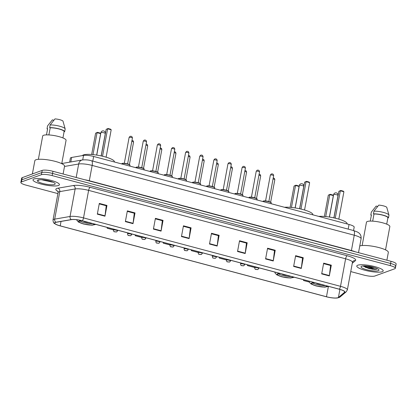 <?xml version="1.0" encoding="UTF-8"?>
<svg xmlns="http://www.w3.org/2000/svg" width="417" height="417" viewBox="0 0 417 417"><rect width="100%" height="100%" fill="white"/><g stroke="black" fill="none" stroke-linecap="round" stroke-linejoin="round"><path stroke-width="0.63" d="M69.634 162.166L70.379 158.132A8.392 1.788 10.5 0 1 71.641 157.459L83.546 155.395A8.392 1.788 10.5 0 1 93.648 156.464L349.045 224.466A8.392 1.788 10.5 0 1 354.184 227.129L353.548 230.544M395.149 266.63A8.392 1.788 -169.5 0 0 395.754 266.124L396.15 263.971A8.392 1.788 -169.5 0 0 391.016 261.308L52.954 171.298A8.392 1.788 -169.5 0 0 42.19 170.391L22.252 177.642A8.392 1.788 -169.5 0 0 21.648 178.148L21.246 180.295A8.392 1.788 -169.5 0 1 21.851 179.79A8.392 1.788 -169.5 0 0 21.246 180.295L20.85 182.448A8.392 1.788 -169.5 0 0 25.984 185.112L57.906 193.608M395.754 266.124A8.392 1.788 -169.5 0 0 390.614 263.461L52.552 173.446A8.392 1.788 -169.5 0 0 41.789 172.544L21.851 179.79L41.789 172.544A8.392 1.788 -169.5 0 1 52.552 173.446L390.614 263.461A8.392 1.788 -169.5 0 1 395.754 266.124L395.352 268.272A8.392 1.788 -169.5 0 0 390.218 265.608L52.156 175.599A8.392 1.788 -169.5 0 0 41.392 174.692L21.455 181.942A8.392 1.788 -169.5 0 0 20.85 182.448M367.841 268.22A11.191 2.382 -169.5 0 0 375.879 269.387A11.191 2.382 -169.5 0 1 367.841 268.22M382.233 271.722A13.427 2.862 -169.5 0 0 383.197 270.914A13.427 2.862 -169.5 0 0 372.788 266.119A13.427 2.862 -169.5 0 0 357.755 265.207A13.427 2.862 -169.5 0 0 356.79 266.02A13.427 2.862 -169.5 0 0 367.2 270.81A13.427 2.862 -169.5 0 0 382.233 271.722A13.427 2.862 -169.5 0 0 383.197 270.914A13.427 2.862 -169.5 0 0 372.788 266.119A13.427 2.862 -169.5 0 0 357.755 265.207A13.427 2.862 -169.5 0 0 356.79 266.02A13.427 2.862 -169.5 0 0 367.2 270.81A13.427 2.862 -169.5 0 0 382.233 271.722M58.448 185.513A13.427 2.862 -169.5 0 0 59.412 184.7A13.427 2.862 -169.5 0 0 49.003 179.904A13.427 2.862 -169.5 0 0 33.97 178.997A13.427 2.862 -169.5 0 0 33.006 179.805A13.427 2.862 -169.5 0 0 43.415 184.601A13.427 2.862 -169.5 0 0 58.448 185.513A13.427 2.862 -169.5 0 0 59.412 184.7A13.427 2.862 -169.5 0 0 49.003 179.904A13.427 2.862 -169.5 0 0 33.97 178.997A13.427 2.862 -169.5 0 0 33.006 179.805A13.427 2.862 -169.5 0 0 43.415 184.601A13.427 2.862 -169.5 0 0 58.448 185.513M337.958 297.717A8.95 1.908 10.5 0 1 326.48 296.753L60.21 225.858A8.95 1.908 10.5 0 1 54.731 223.017A8.95 1.908 10.5 0 1 56.076 222.297L71.432 219.639A8.95 1.908 10.5 0 1 82.212 220.781L339.198 289.205A8.95 1.908 10.5 0 1 344.682 292.046A8.95 1.908 10.5 0 1 344.489 292.343L338.411 297.472A8.95 1.908 10.5 0 1 337.958 297.717M338.161 297.769A9.174 1.955 -169.5 0 0 338.625 297.519L344.703 292.39A9.174 1.955 -169.5 0 0 339.282 289.174L82.295 220.749A9.174 1.955 -169.5 0 0 71.244 219.582L55.888 222.24A9.174 1.955 -169.5 0 0 57.275 224.972A9.174 1.955 -169.5 0 0 60.126 225.884L326.396 296.784A9.174 1.955 -169.5 0 0 335.529 298.092A9.174 1.955 -169.5 0 0 338.161 297.769M367.971 266.567A11.191 2.382 10.5 0 1 365.667 265.973M51.145 181.478A11.191 2.382 10.5 0 1 42.164 179.842M350.749 271.582L364.046 275.121A8.392 1.788 -169.5 0 0 374.81 276.028L394.748 268.777A8.392 1.788 -169.5 0 0 395.352 268.272M153.414 229.089L155.405 218.341L163.052 220.374L161.061 231.127L153.414 229.089M125.366 221.62L127.362 210.872L135.009 212.91L133.018 223.658L125.366 221.62M97.323 214.156L99.314 203.407L106.966 205.44L104.969 216.194L97.323 214.156M237.544 251.493L239.535 240.739L247.187 242.777L245.191 253.526L237.544 251.493M265.587 258.957L267.584 248.209L275.23 250.242L273.239 260.995L265.587 258.957M293.636 266.427L295.627 255.673L303.274 257.711L301.282 268.459L293.636 266.427M321.679 273.891L323.67 263.143L331.317 265.176L329.326 275.929L321.679 273.891M181.458 236.559L183.449 225.805L191.095 227.844L189.104 238.592L181.458 236.559M209.501 244.023L211.492 233.275L219.139 235.308L217.148 246.061L209.501 244.023M135.363 234.933L135.217 235.704L141.707 237.429M107.315 227.463L107.174 228.235L113.455 229.908M219.493 257.331L219.352 258.102L226.452 259.994M247.542 264.8L247.396 265.572L254.698 267.516M303.628 279.734L303.487 280.505L309.31 282.054M163.407 242.397L163.261 243.168L169.954 244.951M191.45 249.866L191.309 250.638L198.2 252.473M219.139 235.308L218.336 235.605M211.403 233.76L218.414 235.626L217.205 245.691A2.236 0.745 104.9 0 1 217.148 246.061M191.095 227.844L190.288 228.135M183.36 226.29L190.371 228.156L189.162 238.222A2.236 0.745 104.9 0 1 189.104 238.592M331.317 265.176L330.514 265.473M323.582 263.627L330.592 265.493L329.383 275.559A2.236 0.745 104.9 0 1 329.326 275.929M303.274 257.711L302.466 258.003M295.538 256.158L302.549 258.024L301.34 268.095A2.236 0.745 104.9 0 1 301.282 268.459M275.23 250.242L274.422 250.539M267.49 248.694L274.506 250.56L273.297 260.625A2.236 0.745 104.9 0 1 273.239 260.995M247.187 242.777L246.379 243.069M239.447 241.224L246.457 243.09L245.248 253.161A2.236 0.745 104.9 0 1 245.191 253.526M106.966 205.44L106.158 205.732M99.225 203.887L106.236 205.758L105.027 215.824A2.236 0.745 104.9 0 1 104.969 216.194M135.009 212.91L134.201 213.202M127.268 211.356L134.284 213.223L133.07 223.288A2.236 0.745 104.9 0 1 133.018 223.658M163.052 220.374L162.244 220.671M155.317 218.821L162.328 220.692L161.118 230.757A2.236 0.745 104.9 0 1 161.061 231.127M191.309 250.638L191.497 249.877M219.352 258.102L219.54 257.346M247.396 265.572L247.583 264.811M303.487 280.505L303.675 279.744M163.261 243.168L163.454 242.413M135.217 235.704L135.405 234.943M107.174 228.235L107.362 227.473M363.687 266.39L372.303 269.236L376.885 269.262C374.403 269.007 371.49 268.131 368.143 266.63A6.323 1.345 -169.5 0 0 374.435 267.532M368.143 266.63L366.647 266.041M372.949 267.125L369.988 266.489M385.532 249.866L389.853 226.556A11.89 2.533 -169.5 0 0 380.638 222.313A11.89 2.533 -169.5 0 0 367.325 221.505A11.89 2.533 -169.5 0 0 366.47 222.225L362.154 245.535M378.308 270.68A9.122 1.944 -169.5 0 0 378.824 269.669A9.122 1.944 -169.5 0 0 370.916 266.666A9.122 1.944 -169.5 0 0 361.68 266.249A9.122 1.944 -169.5 0 0 361.32 266.427A9.122 1.944 -169.5 0 0 367.142 269.835A9.122 1.944 -169.5 0 0 378.308 270.68M386.715 224.143L387.909 217.705A8.392 1.788 -169.5 0 0 382.775 215.193A8.392 1.788 -169.5 0 0 374.002 214.004L372.678 221.146M387.909 217.705L388.467 217.856L388.962 215.167A8.95 1.908 -169.5 0 0 388.946 215.073L386.731 207.239A5.593 1.194 -169.5 0 0 378.766 205.117L373.945 211.169L373.444 213.853L374.002 214.004M388.946 215.073A8.95 1.908 -169.5 0 0 383.286 212.378A8.95 1.908 -169.5 0 0 373.945 211.169M388.467 217.856A8.95 1.908 -169.5 0 0 382.978 215.12A8.95 1.908 -169.5 0 0 373.444 213.853M370.265 221.093L371.406 214.948L370.849 214.797A8.95 1.908 -169.5 0 0 371.307 215.469M386.887 260.213L388.336 252.405A15.106 3.216 -169.5 0 0 376.687 247.026A15.106 3.216 -169.5 0 0 359.762 245.967M377.635 206.451L376.17 206.066L371.349 212.112L370.849 214.797M376.885 269.262L371.349 268.71L363.624 265.947M372.303 269.236L363.541 266.27M314.908 282.736A7.553 1.611 -169.5 0 0 312.297 282.997A7.553 1.611 -169.5 0 0 311.754 283.451A7.553 1.611 -169.5 0 0 317.608 286.151A7.553 1.611 -169.5 0 0 326.063 286.661A7.553 1.611 -169.5 0 0 326.605 286.208A7.553 1.611 -169.5 0 0 326.485 285.822M347.106 223.95L347.126 223.846A16.367 3.487 -169.5 0 0 336.884 218.597A16.367 3.487 -169.5 0 0 318.76 216.402M312.578 282.914A7.553 1.611 -169.5 0 0 318.51 284.947A7.553 1.611 -169.5 0 0 325.359 285.52M325.713 216.579L329.784 194.63L328.33 195.161L330.186 194.306L329.784 194.63L333.35 195.583L329.373 217.048M328.33 195.161L324.379 216.465M330.186 194.306L332.735 194.984L333.35 195.583M335.258 218.19L340.335 190.793L338.88 191.325L340.736 190.47L340.335 190.793L343.9 191.747L338.823 219.139M338.88 191.325L333.954 217.898M340.736 190.47L343.285 191.148L343.9 191.747M316.216 283.086A3.357 0.714 -169.5 0 0 321.199 284.41M63.103 173.998L64.552 166.195A15.106 3.216 -169.5 0 0 52.839 160.8A15.106 3.216 -169.5 0 0 35.93 159.774A15.106 3.216 -169.5 0 0 34.84 160.686L32.385 173.957M61.747 163.657L66.068 140.347A11.89 2.533 -169.5 0 0 56.853 136.098A11.89 2.533 -169.5 0 0 43.545 135.296A11.89 2.533 -169.5 0 0 42.69 136.01L38.369 159.32M54.523 184.465A9.122 1.944 -169.5 0 0 55.039 183.459A9.122 1.944 -169.5 0 0 47.137 180.452A9.122 1.944 -169.5 0 0 37.895 180.04A9.122 1.944 -169.5 0 0 37.535 180.217A9.122 1.944 -169.5 0 0 43.358 183.626A9.122 1.944 -169.5 0 0 54.523 184.465M38.255 179.935L38.708 180.655L38.687 179.847M42.023 179.769L52.422 182.151M62.931 137.933L64.124 131.496A8.392 1.788 -169.5 0 0 58.99 128.983A8.392 1.788 -169.5 0 0 50.217 127.795L48.893 134.936M64.124 131.496L64.682 131.642L65.177 128.957A8.95 1.908 -169.5 0 0 65.161 128.863L62.946 121.029A5.593 1.194 -169.5 0 0 54.981 118.908L50.16 124.954L49.659 127.644L50.217 127.795M65.161 128.863A8.95 1.908 -169.5 0 0 59.501 126.169A8.95 1.908 -169.5 0 0 50.16 124.954M64.682 131.642A8.95 1.908 -169.5 0 0 59.193 128.905A8.95 1.908 -169.5 0 0 49.659 127.644M46.48 134.884L47.621 128.738L47.064 128.587A8.95 1.908 -169.5 0 0 47.522 129.26M53.85 120.242L52.386 119.851L47.564 125.898L47.064 128.587M38.708 180.655L38.291 179.925M49.508 180.999L46.125 180.264M51.995 181.765L47.887 181.129L43.472 179.889M280.641 273.615A7.553 1.611 -169.5 0 0 278.03 273.875A7.553 1.611 -169.5 0 0 277.487 274.329A7.553 1.611 -169.5 0 0 283.341 277.029A7.553 1.611 -169.5 0 0 291.801 277.54A7.553 1.611 -169.5 0 0 292.343 277.081A7.553 1.611 -169.5 0 0 292.223 276.695M312.844 214.828L312.859 214.724A16.367 3.487 -169.5 0 0 302.622 209.475A16.367 3.487 -169.5 0 0 284.493 207.28M278.316 273.787A7.553 1.611 -169.5 0 0 284.243 275.825A7.553 1.611 -169.5 0 0 291.092 276.398M291.452 207.458L295.517 185.508L294.063 186.034L295.919 185.179L295.517 185.508L299.088 186.456L295.111 207.927M294.063 186.034L290.117 207.338M295.919 185.179L298.468 185.862L299.088 186.456M300.991 209.068L306.068 181.671L304.613 182.203L306.469 181.348L306.068 181.671L309.638 182.62L304.561 210.017M304.613 182.203L299.687 208.771M306.469 181.348L309.018 182.026L309.638 182.62M281.949 273.964A3.357 0.714 -169.5 0 0 286.932 275.288M82.191 220.775A7.553 1.611 -169.5 0 0 79.579 221.031A7.553 1.611 -169.5 0 0 79.037 221.49A7.553 1.611 -169.5 0 0 84.891 224.184A7.553 1.611 -169.5 0 0 93.345 224.7A7.553 1.611 -169.5 0 0 93.888 224.242A7.553 1.611 -169.5 0 0 93.768 223.856M114.388 161.989L114.409 161.885A16.367 3.487 -169.5 0 0 101.722 156.041A16.367 3.487 -169.5 0 0 83.405 154.931A16.367 3.487 -169.5 0 0 82.363 155.598M79.866 220.947A7.553 1.611 -169.5 0 0 85.793 222.98A7.553 1.611 -169.5 0 0 92.642 223.554M92.996 154.618L97.067 132.669L95.613 133.195L97.469 132.34L97.067 132.669L100.638 133.617L96.655 155.082M95.613 133.195L91.662 154.498M97.469 132.34L100.017 133.018L100.638 133.617M102.54 156.229L107.617 128.832L106.163 129.359L108.019 128.504L107.617 128.832L111.188 129.781L106.106 157.178M106.163 129.359L101.237 155.932M108.019 128.504L110.568 129.187L111.188 129.781M83.499 221.119A3.357 0.714 -169.5 0 0 88.482 222.449M348.185 229.115L349.045 224.466M92.788 161.113L93.648 156.464M82.707 159.904L83.546 155.395M70.807 161.963L71.641 157.459M62.149 163.464L61.773 163.537A5.593 4.738 -99.8 0 1 62.149 163.464L82.384 159.956C85.709 159.654 88.753 159.925 91.516 160.774A5.593 1.861 104.9 0 1 92.152 165.429L89.316 180.749L351.411 250.534A11.191 2.382 10.5 0 1 355.248 251.785M391.016 261.308L390.218 265.608M22.252 177.642L21.455 181.942M42.19 170.391L41.392 174.692M52.954 171.298L52.156 175.599M91.516 160.774L353.611 230.559L357.645 232.102L358.922 232.983C359.199 233.171 361.466 234.854 361.101 238.764A11.191 2.382 -169.5 0 0 354.252 235.214L351.411 250.534A1.397 0.464 -75.1 0 0 351.375 250.758M353.611 230.559A5.593 1.861 104.9 0 1 354.252 235.214L92.152 165.429A11.191 2.382 -169.5 0 0 78.677 164.001L76.181 177.48M82.384 159.956A5.593 4.738 -99.8 0 0 78.677 164.001L64.499 166.456M84.734 179.758A11.191 2.382 10.5 0 1 89.316 180.749A1.397 0.464 -75.1 0 0 89.28 180.968M326.48 296.753L328.377 286.5M58.036 191.455A13.985 2.982 10.5 0 1 56.863 188.463A13.985 2.982 10.5 0 1 57.958 188.187L73.314 185.529A13.985 2.982 10.5 0 1 90.155 187.311L347.147 255.736A13.985 2.982 10.5 0 1 355.409 260.641L352.287 263.273M55.888 222.24A2.799 2.372 -99.8 0 1 54.69 219.133L59.787 191.612A11.191 2.382 -169.5 0 0 58.912 191.83A11.191 2.382 -169.5 0 0 58.109 192.508L57.791 191.002M335.529 298.092L338.88 297.629L340.157 296.909A2.799 2.695 -130.2 0 1 338.625 297.519M82.295 220.749A2.799 0.928 -75.1 0 0 83.52 217.898L340.512 286.323A2.799 0.928 104.9 0 1 339.282 289.174M71.244 219.582A2.799 2.372 -99.8 0 1 70.046 216.47A11.191 2.382 10.5 0 1 83.52 217.898L88.623 190.376A11.191 2.382 -169.5 0 0 75.143 188.948L59.787 191.612A2.799 2.372 80.2 0 0 57.958 188.187M340.157 296.909L346.235 291.78A2.799 2.695 -130.2 0 1 344.703 292.39M347.147 255.736A2.799 0.928 104.9 0 0 345.61 258.801L340.512 286.323A11.191 2.382 10.5 0 1 347.361 289.872L352.459 262.35A11.191 2.382 -169.5 0 0 345.61 258.801L88.623 190.376A2.799 0.928 104.9 0 1 90.155 187.311M57.275 224.972C53.663 223.111 53.402 223.502 53.006 220.03A11.191 2.382 10.5 0 1 54.69 219.133L70.046 216.47L75.143 188.948A2.799 2.372 80.2 0 0 73.314 185.529M355.409 260.641A2.799 2.695 49.8 0 0 353.105 261.188L352.459 262.35M60.21 225.858L61.028 221.443M338.411 297.472L339.907 289.403M344.489 292.343L344.609 291.697M209.569 243.658L217.205 245.691M237.612 251.123L245.248 253.161M265.655 258.592L273.297 260.625M293.704 266.056L301.34 268.095M321.747 273.526L329.383 275.559M181.525 236.189L189.162 238.222M153.482 228.725L161.118 230.757M125.434 221.255L133.07 223.288M97.39 213.791L105.027 215.824M365.198 267.25A11.191 2.382 -169.5 0 0 375.816 269.111M369.426 268.616A11.467 2.445 -169.5 0 0 375.159 269.408M314.454 282.617A7.975 1.699 -169.5 0 0 311.916 282.893A7.975 1.699 -169.5 0 0 316.222 285.906A7.975 1.699 -169.5 0 0 326.448 286.766A7.975 1.699 -169.5 0 0 326.938 285.942M333.777 194.52A2.236 0.474 10.5 0 1 336.649 194.765A2.236 0.474 10.5 0 1 338.015 195.474A2.236 2.236 0 0 0 336.394 192.904A2.236 2.236 0 0 0 333.616 194.656A2.236 0.474 10.5 0 1 333.777 194.52M43.618 179.941A11.191 2.382 -169.5 0 0 49.717 181.056M280.193 273.495A7.975 1.699 -169.5 0 0 277.649 273.771A7.975 1.699 -169.5 0 0 281.955 276.784A7.975 1.699 -169.5 0 0 292.181 277.639A7.975 1.699 -169.5 0 0 292.671 276.815M299.51 185.398A2.236 0.474 10.5 0 1 302.382 185.638A2.236 0.474 10.5 0 1 303.753 186.347A2.236 2.236 0 0 0 302.127 183.777A2.236 2.236 0 0 0 299.349 185.534A2.236 0.474 10.5 0 1 299.51 185.398M81.727 220.656A7.975 1.699 -169.5 0 0 79.199 220.932A7.975 1.699 -169.5 0 0 83.504 223.939A7.975 1.699 -169.5 0 0 93.731 224.799A7.975 1.699 -169.5 0 0 94.221 223.976M101.06 132.559A2.236 0.474 10.5 0 1 103.932 132.799A2.236 0.474 10.5 0 1 105.303 133.508A2.236 2.236 0 0 0 103.677 130.938A2.236 2.236 0 0 0 100.898 132.695A2.236 0.474 10.5 0 1 101.06 132.559M273.234 177.923L274.433 178.44L274.819 179.696A1.678 0.36 -169.5 0 0 273.036 179.002M254.818 267.568A2.101 0.448 10.5 0 1 257.164 267.709A2.101 0.448 10.5 0 1 258.79 268.459L257.842 269.559L255.637 269.361C255.225 269.538 254.902 268.981 254.667 267.693A2.101 0.448 10.5 0 1 254.818 267.568M257.117 269.591L255.84 269.252L257.117 269.591M259.108 174.165L260.307 174.681L260.693 175.932A1.678 0.36 -169.5 0 0 258.91 175.244M240.692 263.81A2.101 0.448 10.5 0 1 243.043 263.951A2.101 0.448 10.5 0 1 244.67 264.701L243.721 265.801L241.511 265.603C241.104 265.775 240.781 265.222 240.541 263.935A2.101 0.448 10.5 0 1 240.692 263.81M242.991 265.832L241.719 265.488L242.991 265.832M244.987 170.402L246.181 170.918L246.567 172.174A1.678 0.36 -169.5 0 0 244.784 171.481M226.567 260.046A2.101 0.448 10.5 0 1 228.917 260.187A2.101 0.448 10.5 0 1 230.544 260.938L229.595 262.043L227.385 261.84C226.978 262.017 226.655 261.459 226.415 260.172A2.101 0.448 10.5 0 1 226.567 260.046M228.87 262.069L227.593 261.73L228.87 262.069M230.862 166.644L232.06 167.16L232.446 168.411A1.678 0.36 -169.5 0 0 230.664 167.723M212.446 256.288A2.101 0.448 10.5 0 1 214.791 256.429A2.101 0.448 10.5 0 1 216.418 257.18L215.469 258.279L213.264 258.081C212.852 258.253 212.529 257.701 212.295 256.413A2.101 0.448 10.5 0 1 212.446 256.288M214.745 258.311L213.468 257.972L214.745 258.311M216.736 162.88L217.935 163.396L218.32 164.652A1.678 0.36 -169.5 0 0 216.538 163.959M198.32 252.525A2.101 0.448 10.5 0 1 200.671 252.666A2.101 0.448 10.5 0 1 202.297 253.416L201.348 254.521L199.138 254.318C198.732 254.495 198.409 253.937 198.169 252.65A2.101 0.448 10.5 0 1 198.32 252.525M200.619 254.547L199.347 254.208L200.619 254.547M202.615 159.122L203.809 159.638L204.194 160.889A1.678 0.36 -169.5 0 0 202.412 160.201M184.194 248.767A2.101 0.448 10.5 0 1 186.545 248.907A2.101 0.448 10.5 0 1 188.171 249.658L187.223 250.758L185.012 250.56C184.606 250.732 184.283 250.179 184.043 248.892A2.101 0.448 10.5 0 1 184.194 248.767M186.498 250.789L185.221 250.45L186.498 250.789M188.489 155.359L189.688 155.875L190.074 157.131A1.678 0.36 -169.5 0 0 188.291 156.438M170.073 245.003A2.101 0.448 10.5 0 1 172.419 245.144A2.101 0.448 10.5 0 1 174.045 245.894L173.097 247L170.892 246.796C170.48 246.973 170.157 246.416 169.922 245.133A2.101 0.448 10.5 0 1 170.073 245.003M172.372 247.026L171.095 246.687L172.372 247.026M174.363 151.6L175.562 152.116L175.948 153.367A1.678 0.36 -169.5 0 0 174.165 152.679M155.948 241.245A2.101 0.448 10.5 0 1 158.298 241.386A2.101 0.448 10.5 0 1 159.925 242.136L158.976 243.236L156.766 243.038C156.359 243.21 156.036 242.658 155.796 241.37A2.101 0.448 10.5 0 1 155.948 241.245M158.246 243.267L156.974 242.929L158.246 243.267M160.243 147.837L161.572 148.509L161.822 149.609A1.678 0.36 -169.5 0 0 160.039 148.916M141.822 237.482A2.101 0.448 10.5 0 1 144.173 237.627A2.101 0.448 10.5 0 1 145.799 238.373L144.85 239.478L142.64 239.275C142.233 239.452 141.91 238.894 141.671 237.612A2.101 0.448 10.5 0 1 141.822 237.482M144.126 239.504L142.849 239.165L144.126 239.504M146.117 144.079L147.316 144.595L147.701 145.846A1.678 0.36 -169.5 0 0 145.919 145.158M127.701 233.723A2.101 0.448 10.5 0 1 130.047 233.864A2.101 0.448 10.5 0 1 131.673 234.615L130.724 235.714L128.519 235.516C128.108 235.688 127.784 235.136 127.55 233.848A2.101 0.448 10.5 0 1 127.701 233.723M130 235.746L128.723 235.407L130 235.746M131.991 140.32L133.19 140.837L133.576 142.088A1.678 0.36 -169.5 0 0 131.793 141.394M113.575 229.96A2.101 0.448 10.5 0 1 115.926 230.106A2.101 0.448 10.5 0 1 117.552 230.851L116.604 231.956L114.394 231.753C113.987 231.93 113.664 231.372 113.424 230.09A2.101 0.448 10.5 0 1 113.575 229.96M115.874 231.982L114.602 231.643L115.874 231.982M263.195 201.223A4.196 0.891 -169.5 0 0 262.892 201.474L263.356 201.025C264.441 200.713 266.322 200.895 269.012 201.573C270.956 202.344 271.67 202.818 271.149 203.006A4.196 0.891 -169.5 0 0 267.896 201.505A4.196 0.891 -169.5 0 0 263.195 201.223M270.471 174.958A1.678 0.36 -169.5 0 0 270.352 175.057L271.269 173.983C272.155 173.774 273.474 173.753 273.651 175.672A1.678 0.36 -169.5 0 0 272.353 175.072A1.678 0.36 -169.5 0 0 270.471 174.958M263.502 201.02A3.915 0.834 10.5 0 1 267.766 201.26A3.915 0.834 10.5 0 1 270.925 202.631M249.074 197.46A4.196 0.891 -169.5 0 0 248.772 197.715L249.23 197.267C250.315 196.949 252.202 197.132 254.886 197.809C256.83 198.581 257.544 199.06 257.023 199.243A4.196 0.891 -169.5 0 0 253.771 197.747A4.196 0.891 -169.5 0 0 249.074 197.46M256.346 171.194A1.678 0.36 -169.5 0 0 256.226 171.298L257.143 170.219C258.029 170.016 259.348 169.99 259.53 171.908A1.678 0.36 -169.5 0 0 258.227 171.309A1.678 0.36 -169.5 0 0 256.346 171.194M249.376 197.262A3.915 0.834 10.5 0 1 253.645 197.502A3.915 0.834 10.5 0 1 256.799 198.873M234.948 193.702A4.196 0.891 -169.5 0 0 234.646 193.952L235.11 193.504C236.189 193.191 238.076 193.373 240.76 194.051C242.71 194.822 243.419 195.297 242.897 195.484A4.196 0.891 -169.5 0 0 239.645 193.983A4.196 0.891 -169.5 0 0 234.948 193.702M242.225 167.436A1.678 0.36 -169.5 0 0 242.105 167.535L243.022 166.461C243.909 166.253 245.227 166.232 245.405 168.15A1.678 0.36 -169.5 0 0 244.101 167.551A1.678 0.36 -169.5 0 0 242.225 167.436M235.251 193.498A3.915 0.834 10.5 0 1 239.52 193.738A3.915 0.834 10.5 0 1 242.673 195.109M220.822 189.938A4.196 0.891 -169.5 0 0 220.52 190.194L220.984 189.745C222.068 189.427 223.95 189.61 226.639 190.288C228.584 191.059 229.298 191.539 228.777 191.721A4.196 0.891 -169.5 0 0 225.524 190.225A4.196 0.891 -169.5 0 0 220.822 189.938M228.099 163.672A1.678 0.36 -169.5 0 0 227.979 163.777L228.897 162.698C229.783 162.494 231.101 162.468 231.279 164.387A1.678 0.36 -169.5 0 0 229.981 163.787A1.678 0.36 -169.5 0 0 228.099 163.672M221.13 189.74A3.915 0.834 10.5 0 1 225.394 189.98A3.915 0.834 10.5 0 1 228.552 191.351M206.702 186.18A4.196 0.891 -169.5 0 0 206.399 186.43L206.858 185.982C207.942 185.669 209.829 185.852 212.514 186.529C214.458 187.301 215.172 187.775 214.651 187.963A4.196 0.891 -169.5 0 0 211.398 186.462A4.196 0.891 -169.5 0 0 206.702 186.18M213.973 159.914A1.678 0.36 -169.5 0 0 213.853 160.013L214.771 158.94C215.657 158.731 216.976 158.71 217.158 160.628A1.678 0.36 -169.5 0 0 215.855 160.029A1.678 0.36 -169.5 0 0 213.973 159.914M207.004 185.977A3.915 0.834 10.5 0 1 211.273 186.217A3.915 0.834 10.5 0 1 214.427 187.587M192.576 182.417A4.196 0.891 -169.5 0 0 192.273 182.672L192.737 182.224C193.816 181.906 195.703 182.088 198.388 182.771C200.337 183.537 201.046 184.017 200.525 184.199A4.196 0.891 -169.5 0 0 197.272 182.703A4.196 0.891 -169.5 0 0 192.576 182.417M199.852 156.151A1.678 0.36 -169.5 0 0 199.733 156.255L200.65 155.176C201.536 154.973 202.855 154.947 203.032 156.865A1.678 0.36 -169.5 0 0 201.729 156.266A1.678 0.36 -169.5 0 0 199.852 156.151M192.878 182.219A3.915 0.834 10.5 0 1 197.147 182.458A3.915 0.834 10.5 0 1 200.301 183.829M178.45 178.658A4.196 0.891 -169.5 0 0 178.148 178.909L178.612 178.46C179.696 178.148 181.577 178.33 184.267 179.008C186.211 179.779 186.925 180.253 186.404 180.441A4.196 0.891 -169.5 0 0 183.152 178.94A4.196 0.891 -169.5 0 0 178.45 178.658M185.727 152.393A1.678 0.36 -169.5 0 0 185.607 152.492L186.524 151.418C187.41 151.209 188.729 151.189 188.906 153.107A1.678 0.36 -169.5 0 0 187.608 152.507A1.678 0.36 -169.5 0 0 185.727 152.393M178.757 178.455A3.915 0.834 10.5 0 1 183.021 178.695A3.915 0.834 10.5 0 1 186.18 180.066M164.329 174.895A4.196 0.891 -169.5 0 0 164.027 175.15L164.486 174.702C165.57 174.384 167.457 174.567 170.141 175.249C172.085 176.016 172.8 176.495 172.278 176.678A4.196 0.891 -169.5 0 0 169.026 175.182A4.196 0.891 -169.5 0 0 164.329 174.895M171.601 148.629A1.678 0.36 -169.5 0 0 171.481 148.733L172.398 147.654C173.284 147.451 174.603 147.425 174.786 149.343A1.678 0.36 -169.5 0 0 173.482 148.744A1.678 0.36 -169.5 0 0 171.601 148.629M164.632 174.697A3.915 0.834 10.5 0 1 168.901 174.937A3.915 0.834 10.5 0 1 172.054 176.308M150.203 171.137A4.196 0.891 -169.5 0 0 149.901 171.387L150.365 170.939C151.444 170.626 153.331 170.808 156.015 171.486C157.965 172.257 158.674 172.732 158.152 172.919A4.196 0.891 -169.5 0 0 154.9 171.418A4.196 0.891 -169.5 0 0 150.203 171.137M157.48 144.871A1.678 0.36 -169.5 0 0 157.36 144.97L158.278 143.896C159.164 143.688 160.482 143.667 160.66 145.585A1.678 0.36 -169.5 0 0 159.357 144.986A1.678 0.36 -169.5 0 0 157.48 144.871M150.506 170.934A3.915 0.834 10.5 0 1 154.775 171.173A3.915 0.834 10.5 0 1 157.928 172.544M136.078 167.373A4.196 0.891 -169.5 0 0 135.775 167.629L136.239 167.181C137.323 166.863 139.205 167.045 141.895 167.728C143.839 168.494 144.553 168.974 144.032 169.156A4.196 0.891 -169.5 0 0 140.779 167.66A4.196 0.891 -169.5 0 0 136.078 167.373M143.354 141.108A1.678 0.36 -169.5 0 0 143.234 141.212L144.152 140.133C145.038 139.93 146.357 139.903 146.534 141.822A1.678 0.36 -169.5 0 0 145.236 141.222A1.678 0.36 -169.5 0 0 143.354 141.108M136.385 167.175A3.915 0.834 10.5 0 1 140.649 167.415A3.915 0.834 10.5 0 1 143.808 168.786M121.957 163.615A4.196 0.891 -169.5 0 0 121.655 163.865L122.113 163.417C123.197 163.104 125.084 163.287 127.769 163.964C129.713 164.736 130.427 165.215 129.906 165.398A4.196 0.891 -169.5 0 0 126.653 163.897A4.196 0.891 -169.5 0 0 121.957 163.615M129.228 137.349A1.678 0.36 -169.5 0 0 129.108 137.448L130.026 136.375C130.912 136.166 132.231 136.145 132.413 138.063A1.678 0.36 -169.5 0 0 131.11 137.464A1.678 0.36 -169.5 0 0 129.228 137.349M122.259 163.412A3.915 0.834 10.5 0 1 126.528 163.652A3.915 0.834 10.5 0 1 129.682 165.023M361.101 238.764L358.521 252.66M346.235 291.78L347.361 289.872M53.006 220.03L58.109 192.508M309.065 281.183L309.424 282.293L311.061 283.972L316.107 285.953L324.718 287.151L328.601 286.385M329.461 217.064L333.616 194.656M333.866 217.877L338.015 195.474M274.798 272.056L275.157 273.171L276.799 274.85L281.845 276.825L290.456 278.03L294.334 277.258M295.2 207.937L299.349 185.534M299.599 208.755L303.753 186.347M76.447 219.691L78.349 222.011L83.395 223.986L92.001 225.19L95.884 224.419M96.749 155.098L100.898 132.695M101.149 155.916L105.303 133.508M274.819 179.696L270.638 202.245M258.91 267.829L258.79 268.459M254.839 266.744L254.667 267.693M260.693 175.932L256.512 198.482M244.784 264.065L244.67 264.701M240.718 262.981L240.541 263.935M246.567 172.174L242.386 194.723M230.658 260.307L230.544 260.938M226.593 259.223L226.415 260.172M232.446 168.411L228.266 190.96M216.538 256.544L216.418 257.18M212.467 255.459L212.295 256.413M218.32 164.652L214.14 187.202M202.412 252.785L202.297 253.416M198.346 251.701L198.169 252.65M204.194 160.889L200.014 183.444M188.286 249.022L188.171 249.658M184.22 247.938L184.043 248.892M190.074 157.131L185.893 179.68M174.165 245.264L174.045 245.894M170.094 244.18L169.922 245.133M175.948 153.367L171.768 175.922M160.039 241.5L159.925 242.136M155.974 240.421L155.796 241.37M161.822 149.609L157.642 172.158M145.914 237.742L145.799 238.373M141.848 236.658L141.671 237.612M147.701 145.846L143.521 168.4M131.793 233.979L131.673 234.615M127.722 232.9L127.55 233.848M133.576 142.088L129.395 164.637M117.667 230.22L117.552 230.851M113.601 229.136L113.424 230.09M270.352 175.057L265.561 200.916M271.149 203.006L271.019 203.694M273.651 175.672L268.861 201.526M256.226 171.298L251.435 197.158M257.023 199.243L256.893 199.931M259.53 171.908L254.735 197.767M242.105 167.535L237.309 193.394M242.897 195.484L242.772 196.172M245.405 168.15L240.609 194.004M227.979 163.777L223.189 189.636M228.777 191.721L228.646 192.409M231.279 164.387L226.488 190.246M213.853 160.013L209.063 185.873M214.651 187.963L214.52 188.651M217.158 160.628L212.362 186.482M199.733 156.255L194.937 182.114M200.525 184.199L200.4 184.887M203.032 156.865L198.237 182.724M185.607 152.492L180.816 178.351M186.404 180.441L186.274 181.129M188.906 153.107L184.116 178.961M171.481 148.733L166.691 174.593M172.278 176.678L172.148 177.366M174.786 149.343L169.99 175.203M157.36 144.97L152.565 170.829M158.152 172.919L158.027 173.608M160.66 145.585L155.864 171.444M143.234 141.212L138.444 167.071M144.032 169.156L143.901 169.844M146.534 141.822L141.744 167.681M129.108 137.448L124.318 163.308M129.906 165.398L129.776 166.086M132.413 138.063L127.618 163.923"/></g></svg>
